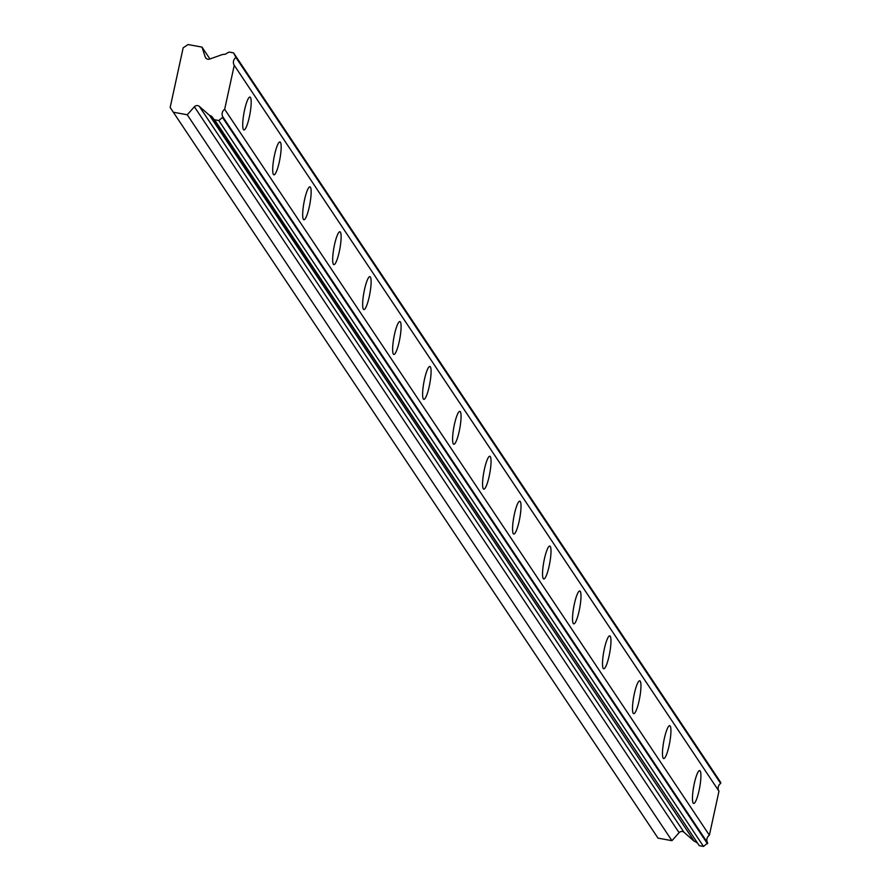 <?xml version="1.0" encoding="UTF-8"?>
<svg xmlns="http://www.w3.org/2000/svg" width="891" height="891" viewBox="0 0 891 891"><rect width="100%" height="100%" fill="white"/><g stroke="black" fill="none" stroke-linecap="round" stroke-linejoin="round"><path stroke-width="1.34" d="M693.176 803.092A16.729 3.029 100.4 0 0 693.677 803.47A16.729 3.029 100.4 0 0 699.368 789.081A16.729 3.029 100.4 0 0 700.192 770.949A16.729 3.029 100.4 0 0 699.691 770.57A16.729 3.029 100.4 0 0 694 784.96A16.729 3.029 100.4 0 0 693.176 803.092M243.443 129.574A16.729 3.029 100.4 0 0 243.945 129.952A16.729 3.029 100.4 0 0 249.636 115.552A16.729 3.029 100.4 0 0 250.449 97.431A16.729 3.029 100.4 0 0 249.959 97.052A16.729 3.029 100.4 0 0 244.268 111.442A16.729 3.029 100.4 0 0 243.443 129.574M273.426 174.469A16.729 3.029 100.4 0 0 273.927 174.848A16.729 3.029 100.4 0 0 279.618 160.458A16.729 3.029 100.4 0 0 280.431 142.326A16.729 3.029 100.4 0 0 279.941 141.947A16.729 3.029 100.4 0 0 274.25 156.337A16.729 3.029 100.4 0 0 273.426 174.469M303.408 219.375A16.729 3.029 100.4 0 0 303.909 219.754A16.729 3.029 100.4 0 0 309.6 205.364A16.729 3.029 100.4 0 0 310.413 187.233A16.729 3.029 100.4 0 0 309.923 186.854A16.729 3.029 100.4 0 0 304.232 201.243A16.729 3.029 100.4 0 0 303.408 219.375M333.39 264.271A16.729 3.029 100.4 0 0 333.891 264.649A16.729 3.029 100.4 0 0 339.582 250.26A16.729 3.029 100.4 0 0 340.395 232.128A16.729 3.029 100.4 0 0 339.905 231.749A16.729 3.029 100.4 0 0 334.214 246.15A16.729 3.029 100.4 0 0 333.39 264.271M363.372 309.177A16.729 3.029 100.4 0 0 363.873 309.556A16.729 3.029 100.4 0 0 369.565 295.166A16.729 3.029 100.4 0 0 370.378 277.034A16.729 3.029 100.4 0 0 369.888 276.656A16.729 3.029 100.4 0 0 364.196 291.045A16.729 3.029 100.4 0 0 363.372 309.177M393.354 354.072A16.729 3.029 100.4 0 0 393.855 354.462A16.729 3.029 100.4 0 0 399.547 340.061A16.729 3.029 100.4 0 0 400.371 321.929A16.729 3.029 100.4 0 0 399.87 321.551A16.729 3.029 100.4 0 0 394.178 335.952A16.729 3.029 100.4 0 0 393.354 354.072M423.336 398.979A16.729 3.029 100.4 0 0 423.838 399.357A16.729 3.029 100.4 0 0 429.529 384.968A16.729 3.029 100.4 0 0 430.353 366.836A16.729 3.029 100.4 0 0 429.852 366.457A16.729 3.029 100.4 0 0 424.161 380.847A16.729 3.029 100.4 0 0 423.336 398.979M453.319 443.885A16.729 3.029 100.4 0 0 453.82 444.264A16.729 3.029 100.4 0 0 459.511 429.863A16.729 3.029 100.4 0 0 460.335 411.742A16.729 3.029 100.4 0 0 459.834 411.364A16.729 3.029 100.4 0 0 454.143 425.753A16.729 3.029 100.4 0 0 453.319 443.885M483.301 488.78A16.729 3.029 100.4 0 0 483.802 489.159A16.729 3.029 100.4 0 0 489.493 474.769A16.729 3.029 100.4 0 0 490.317 456.637A16.729 3.029 100.4 0 0 489.816 456.259A16.729 3.029 100.4 0 0 484.125 470.648A16.729 3.029 100.4 0 0 483.301 488.78M513.283 533.687A16.729 3.029 100.4 0 0 513.784 534.065A16.729 3.029 100.4 0 0 519.475 519.676A16.729 3.029 100.4 0 0 520.299 501.544A16.729 3.029 100.4 0 0 519.798 501.165A16.729 3.029 100.4 0 0 514.107 515.555A16.729 3.029 100.4 0 0 513.283 533.687M543.265 578.582A16.729 3.029 100.4 0 0 543.766 578.961A16.729 3.029 100.4 0 0 549.457 564.571A16.729 3.029 100.4 0 0 550.282 546.439A16.729 3.029 100.4 0 0 549.78 546.06A16.729 3.029 100.4 0 0 544.089 560.45A16.729 3.029 100.4 0 0 543.265 578.582M573.247 623.488A16.729 3.029 100.4 0 0 573.748 623.867A16.729 3.029 100.4 0 0 579.44 609.477A16.729 3.029 100.4 0 0 580.264 591.346A16.729 3.029 100.4 0 0 579.763 590.967A16.729 3.029 100.4 0 0 574.071 605.357A16.729 3.029 100.4 0 0 573.247 623.488M603.229 668.384A16.729 3.029 100.4 0 0 603.73 668.762A16.729 3.029 100.4 0 0 609.422 654.373A16.729 3.029 100.4 0 0 610.246 636.241A16.729 3.029 100.4 0 0 609.745 635.862A16.729 3.029 100.4 0 0 604.053 650.263A16.729 3.029 100.4 0 0 603.229 668.384M633.211 713.29A16.729 3.029 100.4 0 0 633.713 713.669A16.729 3.029 100.4 0 0 639.404 699.279A16.729 3.029 100.4 0 0 640.228 681.147A16.729 3.029 100.4 0 0 639.727 680.769A16.729 3.029 100.4 0 0 634.036 695.158A16.729 3.029 100.4 0 0 633.211 713.29M663.194 758.185A16.729 3.029 100.4 0 0 663.695 758.575A16.729 3.029 100.4 0 0 669.386 744.174A16.729 3.029 100.4 0 0 670.21 726.042A16.729 3.029 100.4 0 0 669.709 725.664A16.729 3.029 100.4 0 0 664.018 740.065A16.729 3.029 100.4 0 0 663.194 758.185M173.311 112.221L187.244 114.772L194.383 106.775A3.519 3.408 146.3 0 1 199.317 106.397L209.508 115.34A5.814 5.613 146.3 0 1 213.261 118.637L214.553 119.762L218.807 120.541L222.973 117.066A5.814 5.613 146.3 0 1 224.666 109.303L234.255 65.299A5.814 5.613 146.3 0 1 235.948 57.536L233.565 52.87L229.31 52.09L227.639 52.692A5.814 5.613 146.3 0 1 222.795 54.407L209.641 59.073A3.519 3.408 146.3 0 1 205.231 56.991L202.001 47.1L188.057 44.55L183.167 47.802L170.159 107.488L658.015 838.13L671.959 840.681L679.098 832.673A3.519 3.408 -33.7 0 1 684.032 832.305L694.223 841.249A5.814 5.613 -33.7 0 1 696.706 842.63M233.565 52.87L718.28 778.779L720.663 783.445A5.814 5.613 146.3 0 0 718.97 791.208L234.255 65.299M214.553 119.762L699.268 845.67L703.522 846.45L707.688 842.975A5.814 5.613 146.3 0 1 709.381 835.212L718.97 791.208M699.268 845.67L213.261 118.637M235.948 57.536L720.663 783.445M709.381 835.212L224.666 109.303M707.688 842.975L222.973 117.066M209.508 115.34L694.223 841.249M671.959 840.681L187.244 114.772M209.931 58.973L202.001 47.1M236.126 56.723L720.841 782.632M707.51 843.799L222.795 117.89M703.522 846.45L218.807 120.541M684.032 832.305L199.317 106.397M194.383 106.775L679.098 832.673M206.211 58.461L205.231 56.991"/></g></svg>
